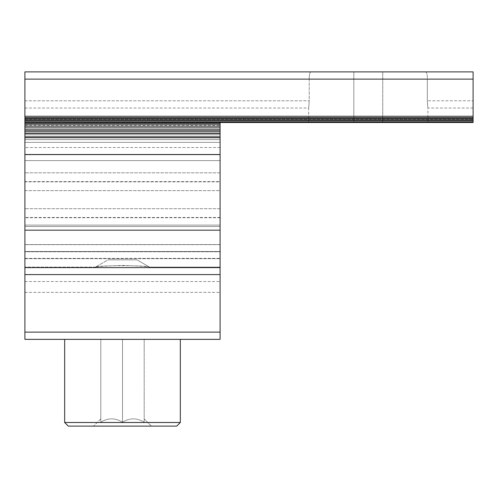 <?xml version="1.0" encoding="UTF-8"?>
<svg xmlns="http://www.w3.org/2000/svg" width="498" height="498" viewBox="0 0 498 498"><rect width="100%" height="100%" fill="white"/><g stroke="black" fill="none" stroke-linecap="round" stroke-linejoin="round"><path stroke-width="0.37" stroke-dasharray="2.49 1.87" d="M24.9 118.182L24.9 116.501L24.9 118.138L473.1 118.138L24.9 118.138L473.1 118.138L24.9 118.138L24.9 116.501L24.9 119.122L24.9 116.501L473.1 116.501L473.1 119.122L473.1 116.501L24.9 116.501L473.1 116.501L24.9 116.501L24.9 119.862L24.9 118.717L473.1 118.717L24.9 118.717L473.1 118.717L24.9 118.717L24.9 117.572L24.9 119.862L24.9 117.572L24.9 119.862L473.1 119.862L473.1 117.572L473.1 119.862L473.1 117.572L473.1 119.862L24.9 119.862L473.1 119.862L24.9 119.862L24.9 116.501L24.9 118.182L473.1 118.182L473.1 116.501L473.1 119.862L473.1 116.501L473.1 119.862L473.1 118.182L24.9 118.182M220.085 181.863L220.085 172.831L24.9 172.831L220.085 172.831L220.085 154.754L24.9 154.754L24.9 244.58L220.085 244.58L220.085 267.09L220.085 225.096L24.9 225.096L220.085 225.096L220.085 142.372L24.9 142.372L24.9 160.611L24.9 142.372L24.9 154.754L220.085 154.754L220.085 142.372L220.085 267.09L220.085 251.776L24.9 251.776L24.9 190.634L220.085 190.634L220.085 208.706L24.9 208.706L220.085 208.706L220.085 251.776L24.9 251.783L24.9 244.58L220.085 244.58L220.085 226.509L24.9 226.509L220.085 226.509L220.085 181.863L24.9 181.863M24.9 125.378L24.9 123.149L24.9 124.257L220.085 124.257L24.9 124.257L220.085 124.257L24.9 124.257L24.9 123.149L24.9 124.917L24.9 123.149L220.085 123.149L220.085 124.257L220.085 123.149L220.085 124.257L220.085 123.149L24.9 123.149L220.085 123.149L24.9 123.149L24.9 127.606L24.9 126.934L220.085 126.934L24.9 126.934L220.085 126.934L24.9 126.934L24.9 126.262L24.9 127.606L24.9 126.262L24.9 127.606L220.085 127.606L220.085 126.262L220.085 127.606L24.9 127.606L220.085 127.606L24.9 127.606L24.9 123.149L24.9 127.606L24.9 125.378L220.085 125.378L220.085 123.149L220.085 127.606L220.085 123.149L220.085 125.378L24.9 125.378M24.9 139.639L24.9 142.372L220.085 142.372L24.9 142.372L220.085 142.372L24.9 142.372L220.085 142.372L220.085 190.634L24.9 190.634L24.9 142.372L220.085 142.372L220.085 139.639L220.085 142.372L24.9 142.372L24.9 136.9L24.9 137.541L220.085 137.541L24.9 137.541L220.085 137.541L24.9 137.541L24.9 137.921L24.9 136.9L24.9 137.921L24.9 136.9L220.085 136.9L220.085 137.921L220.085 136.9L220.085 137.541L220.085 136.9L24.9 136.9L220.085 136.9L24.9 136.9L24.9 142.372L24.9 136.9L24.9 139.639L220.085 139.639L220.085 136.9L220.085 142.372L220.085 136.9L220.085 139.639L24.9 139.639M220.085 128.963L220.085 130.582L220.085 130.065L24.9 130.065L220.085 130.065L24.9 130.065L220.085 130.065L220.085 129.2L220.085 130.582L220.085 129.2L220.085 130.582L24.9 130.582L24.9 129.2L24.9 130.582L24.9 129.2L24.9 130.582L220.085 130.582L24.9 130.582L220.085 130.582L220.085 126.262L220.085 126.934L220.085 126.262L24.9 126.262L220.085 126.262L24.9 126.262L220.085 126.262L220.085 130.582L220.085 126.262L220.085 128.963L24.9 128.963L24.9 130.582L24.9 126.262L24.9 130.582L24.9 126.262L24.9 128.963L220.085 128.963M24.9 136.166L24.9 137.921L220.085 137.921L24.9 137.921L220.085 137.921L24.9 137.921L24.9 133.24L24.9 133.713L220.085 133.713L24.9 133.713L220.085 133.713L24.9 133.713L24.9 134.18L24.9 133.24L24.9 134.18L24.9 133.24L220.085 133.24L220.085 134.18L220.085 133.24L220.085 134.18L220.085 133.24L24.9 133.24L220.085 133.24L24.9 133.24L24.9 137.921L24.9 133.24L24.9 136.166L220.085 136.166L220.085 137.921L220.085 133.24L220.085 137.921L220.085 133.24L220.085 136.166L24.9 136.166M24.9 131.69L24.9 134.18L220.085 134.18L24.9 134.18L220.085 134.18L24.9 134.18L24.9 129.2L220.085 129.2L24.9 129.2L220.085 129.2L24.9 129.2L24.9 134.18L24.9 129.2L24.9 131.69L220.085 131.69L220.085 134.18L220.085 129.2L220.085 134.18L220.085 129.2L220.085 131.69L24.9 131.69M24.9 122.022L24.9 131.789L220.085 131.789L220.085 122.489L220.085 123.448L220.085 122.489L473.1 122.489L473.1 116.059L473.1 122.489L473.1 116.059L24.9 116.059L473.1 116.059L24.9 116.059L24.9 119.122L24.9 116.059L24.9 119.122L24.9 116.059L473.1 116.059L473.1 119.122L473.1 116.059L473.1 119.122L473.1 117.976L24.9 117.976L473.1 117.976L24.9 117.976L473.1 117.976L473.1 120.84L24.9 120.84L473.1 120.84L24.9 120.84L473.1 120.84L473.1 122.489L473.1 120.995L24.9 120.995L24.9 124.917L24.9 120.995L24.9 123.448L220.085 123.448L24.9 123.448L220.085 123.448L24.9 123.448L24.9 124.917L220.085 124.917L220.085 124.257L220.085 124.917L220.085 124.257L220.085 124.917L24.9 124.917L220.085 124.917L24.9 124.917L24.9 120.995L24.9 121.898L473.1 121.898L24.9 121.898L473.1 121.898L24.9 121.898L24.9 122.794L24.9 120.995L24.9 122.794L24.9 120.995L473.1 120.995L473.1 122.489L220.085 122.489L473.1 122.489L473.1 71.886L473.1 108.035L473.1 79.12L24.9 79.12L24.9 108.035L24.9 71.886L24.9 79.12L309.221 79.12L309.221 100.808C308.586 110.133 308.586 110.133 309.221 100.808C308.586 110.133 308.586 110.133 309.221 100.808L309.221 79.12C309.171 74.663 309.768 72.247 311.013 71.886L24.9 71.886L24.9 122.022L473.1 122.022M24.9 120.84L24.9 122.794L473.1 122.489L473.1 120.995L473.1 122.489L24.9 122.794L220.085 122.794L24.9 122.794L24.9 118.879L24.9 120.248L473.1 120.248L24.9 120.248L473.1 120.248L24.9 120.248L24.9 121.07L24.9 117.466L24.9 121.07L24.9 117.466L24.9 118.879L473.1 118.879L473.1 121.07L473.1 118.879L473.1 121.07L473.1 118.879L24.9 118.879L473.1 118.879L24.9 118.879L24.9 120.84M24.9 119.757L24.9 121.07L473.1 121.07L24.9 121.07L473.1 121.07L24.9 121.07L24.9 117.572L473.1 117.572L24.9 117.572L473.1 117.572L24.9 117.572L24.9 121.07L24.9 117.572L24.9 119.757L473.1 119.757L473.1 121.07L473.1 117.572L473.1 121.07L473.1 117.572L473.1 119.757L24.9 119.757M24.9 116.059L24.9 117.466L473.1 117.466L24.9 117.466L473.1 117.466L24.9 117.466L24.9 116.059M24.9 160.611L24.9 251.484L24.9 160.611L220.085 160.611L24.9 160.611M24.9 251.484L24.9 267.09L24.9 251.484L220.085 251.484L24.9 251.484M24.9 131.789L24.9 154.517L220.085 154.517L220.085 339.362L24.9 339.362L220.085 339.362L24.9 339.362L24.9 267.607L220.085 267.607M24.9 267.607L24.9 154.517M24.9 332.135L24.9 281.532L24.9 332.135L220.085 332.135L220.085 281.532L220.085 339.362L220.085 332.135L24.9 332.135L220.085 332.135M95.485 267.09C95.523 265.285 149.468 265.285 149.5 267.09C147.221 266.498 138.22 265.957 122.489 265.459C106.759 265.957 97.757 266.498 95.485 267.09C95.523 265.285 149.468 265.285 149.5 267.09C147.221 266.498 138.22 265.957 122.489 265.459C106.759 265.957 97.757 266.498 95.485 267.09L108.035 259.844L136.95 259.844L108.035 259.844L136.95 259.844L149.5 267.09L220.085 267.09L149.5 267.09L136.95 259.844L108.035 259.844L95.485 267.09L24.9 267.09L95.485 267.09M473.1 79.12L427.334 79.12C427.384 74.663 426.786 72.247 425.541 71.886L473.1 71.886L473.1 79.12L427.334 79.12L427.334 100.808C427.969 110.133 427.969 110.133 427.334 100.808C427.969 110.133 427.969 110.133 427.334 100.808L473.1 100.808L427.334 100.808L427.334 79.12C427.384 74.663 426.786 72.247 425.541 71.886L311.013 71.886C309.768 72.247 309.171 74.663 309.221 79.12L24.9 79.12M163.388 339.362L64.659 339.362L163.388 339.362M220.085 123.448L220.085 124.917L220.085 122.489L473.1 122.489L220.085 122.489L220.085 124.917L220.085 123.448M220.085 131.789L220.085 154.517M382.738 122.489L308.642 122.489L382.738 122.489L382.738 71.886L382.738 122.489M144.177 339.362L100.808 339.362L144.177 339.362L144.177 422.236C144.177 417.716 144.177 417.716 144.177 422.236C136.95 417.716 129.723 417.716 122.489 422.236C129.723 417.716 136.95 417.716 144.177 422.236C144.177 417.716 144.177 417.716 144.177 422.236L144.177 339.362L144.177 422.236C144.177 417.716 144.177 417.716 144.177 422.236C136.95 417.716 129.723 417.716 122.489 422.236L122.489 339.362L100.808 339.362L122.489 339.362L122.489 422.236C115.262 417.716 108.035 417.716 100.808 422.236C108.035 417.716 115.262 417.716 122.489 422.236C115.262 417.716 108.035 417.716 100.808 422.236C100.808 417.716 100.808 417.716 100.808 422.236L100.808 339.362L100.808 422.236C100.808 417.716 100.808 417.716 100.808 422.236L100.808 339.362L100.808 422.236C108.035 417.716 115.262 417.716 122.489 422.236L122.489 339.362L122.489 422.236C129.723 417.716 136.95 417.716 144.177 422.236C144.177 417.716 144.177 417.716 144.177 422.236L144.177 339.362M163.388 422.497L64.659 422.497L163.388 422.497M160.829 426.114L68.276 426.114L160.829 426.114M151.411 426.114L93.574 426.114L151.411 426.114L93.574 426.114L151.411 426.114L144.177 418.88L151.411 426.114M100.808 418.88L93.574 426.114L100.808 418.88M64.659 422.497L68.276 426.114L176.709 426.114L180.326 422.497L64.659 422.497L64.659 339.362M100.808 422.236C100.808 417.716 100.808 417.716 100.808 422.236C100.808 417.716 100.808 417.716 100.808 422.236M24.9 258.643L220.085 258.643M24.9 258.362L220.085 258.362L24.9 258.362M24.9 274.585L220.085 274.585M24.9 230.182L220.085 230.182M220.085 258.667L24.9 258.667M220.085 244.661L24.9 244.661L220.085 244.661M24.9 292.376L220.085 292.376L24.9 292.376M24.9 181.596L220.085 181.596M220.085 147.526L24.9 147.526M220.085 217.47L24.9 217.47M220.085 217.744L24.9 217.744M24.9 100.808L309.221 100.808L24.9 100.808M353.823 122.489L353.823 71.886L353.823 122.489M24.9 119.122L473.1 119.122L24.9 119.122M473.1 120.995L24.9 120.995L473.1 120.995M473.1 118.879L24.9 118.879L473.1 118.879M24.9 281.532L220.085 281.532M24.9 108.035L308.642 108.035L308.642 122.489M473.1 108.035L427.919 108.035L427.919 122.489M180.326 422.497L180.326 339.362"/><path stroke-width="0.75" d="M24.9 122.022L24.9 71.886L473.1 71.886L473.1 122.022L24.9 122.022L24.9 339.362L220.085 339.362L220.085 267.607L24.9 267.607M220.085 267.607L220.085 122.489L473.1 122.489L473.1 122.022M180.326 422.497L176.709 426.114L68.276 426.114L64.659 422.497L180.326 422.497L180.326 339.362M24.9 79.12L473.1 79.12M220.085 154.517L24.9 154.517M220.085 230.182L24.9 230.182M220.085 131.789L24.9 131.789M220.085 274.585L24.9 274.585M220.085 332.135L24.9 332.135M64.659 422.497L64.659 339.362"/></g></svg>
